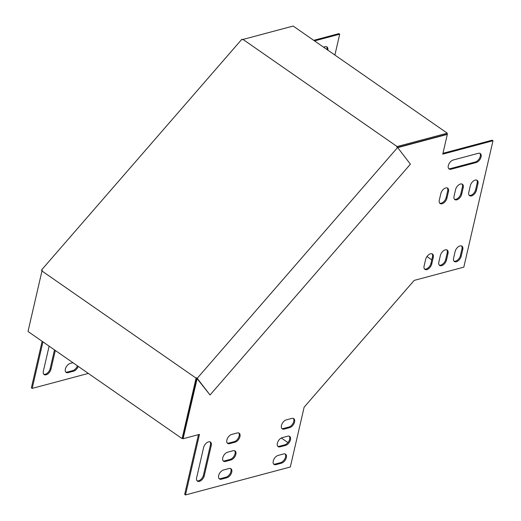 <?xml version="1.0" encoding="UTF-8"?>
<svg xmlns="http://www.w3.org/2000/svg" width="521" height="521" viewBox="0 0 521 521"><rect width="100%" height="100%" fill="white"/><g stroke="black" fill="none" stroke-linecap="round" stroke-linejoin="round"><path stroke-width="0.78" d="M41.967 270.998L42.299 270.62L41.485 270.054L241.874 39.238L242.682 39.798L243.014 39.427L397.113 146.551L396.787 146.929L397.601 147.495L197.212 378.311L196.397 377.745L196.072 378.122L41.967 270.998L28.004 331.48L182.109 438.604L196.072 378.122M182.109 438.604L182.982 438.376L196.847 378.324L210.028 394.99L197.212 378.311M196.397 377.745L196.847 378.324M397.601 147.495L410.418 164.174L210.028 394.99M397.516 147.43L447.031 134.229L447.272 133.174L397.113 146.551M447.272 133.174L293.167 26.05L243.014 39.427M41.485 270.054L42.097 270.848M229.618 443.638L235.075 442.186A5.327 3.1 124.8 0 0 239.471 437.966A5.327 3.1 124.8 0 0 239.178 433.198A5.327 3.1 124.8 0 0 237.205 432.964L231.741 434.423A5.327 3.1 124.8 0 0 227.345 438.636A5.327 3.1 124.8 0 0 227.638 443.404A5.327 3.1 124.8 0 0 229.618 443.638L228.804 443.071L234.261 441.619A5.327 3.1 124.8 0 0 238.475 437.777A5.327 3.1 124.8 0 0 238.735 432.971M225.508 461.417L230.972 459.958A5.327 3.1 124.8 0 0 235.368 455.745A5.327 3.1 124.8 0 0 235.075 450.978A5.327 3.1 124.8 0 0 233.102 450.743L227.638 452.195A5.327 3.1 124.8 0 0 223.242 456.416A5.327 3.1 124.8 0 0 223.535 461.183A5.327 3.1 124.8 0 0 225.508 461.417L224.701 460.851L230.158 459.398A5.327 3.1 124.8 0 0 234.372 455.556A5.327 3.1 124.8 0 0 234.632 450.75M221.405 479.196L226.869 477.737A5.327 3.1 124.8 0 0 231.265 473.524A5.327 3.1 124.8 0 0 230.972 468.757A5.327 3.1 124.8 0 0 228.993 468.522L223.535 469.975A5.327 3.1 124.8 0 0 219.139 474.195A5.327 3.1 124.8 0 0 219.432 478.962A5.327 3.1 124.8 0 0 221.405 479.196L220.591 478.63L226.055 477.171A5.327 3.1 124.8 0 0 230.269 473.335A5.327 3.1 124.8 0 0 230.529 468.529M276.006 464.634L281.464 463.182A5.327 3.1 124.8 0 0 285.866 458.962A5.327 3.1 124.8 0 0 285.573 454.195A5.327 3.1 124.8 0 0 283.593 453.96L278.136 455.419A5.327 3.1 124.8 0 0 273.733 459.633A5.327 3.1 124.8 0 0 274.026 464.4A5.327 3.1 124.8 0 0 276.006 464.634L275.192 464.068L280.656 462.615A5.327 3.1 124.8 0 0 284.87 458.773A5.327 3.1 124.8 0 0 285.13 453.967M438.851 262.076A5.327 3.1 124.8 0 0 439.633 265.436A5.327 3.1 124.8 0 0 443.508 264.661A5.327 3.1 124.8 0 0 446.497 260.038L448.014 253.453A5.327 3.1 124.8 0 0 447.233 250.1A5.327 3.1 124.8 0 0 443.358 250.868A5.327 3.1 124.8 0 0 440.369 255.492L438.851 262.076M476.181 162.532A5.327 3.1 124.8 0 0 480.577 158.319A5.327 3.1 124.8 0 0 480.284 153.545A5.327 3.1 124.8 0 0 478.311 153.311L453.192 160.012A5.327 3.1 124.8 0 0 448.796 164.226A5.327 3.1 124.8 0 0 449.089 168.993A5.327 3.1 124.8 0 0 451.062 169.227L476.181 162.532L475.367 161.966A5.327 3.1 124.8 0 0 479.58 158.124A5.327 3.1 124.8 0 0 479.841 153.317M453.596 258.149A5.327 3.1 124.8 0 0 454.371 261.503A5.327 3.1 124.8 0 0 458.252 260.734A5.327 3.1 124.8 0 0 461.235 256.111L462.759 249.526A5.327 3.1 124.8 0 0 461.977 246.166A5.327 3.1 124.8 0 0 458.096 246.941A5.327 3.1 124.8 0 0 455.113 251.565L453.596 258.149M397.712 147.638L447.324 134.392L442.765 154.144L492.996 140.748L463.807 267.162L414.202 280.389L359.164 343.782L304.134 407.175L290.321 466.998L185.489 494.95L199.471 434.377L183.092 438.741L197.12 378.689M425.631 259.425L424.107 266.01A5.327 3.1 124.8 0 0 424.889 269.364A5.327 3.1 124.8 0 0 428.77 268.595A5.327 3.1 124.8 0 0 431.753 263.971L433.27 257.387A5.327 3.1 124.8 0 0 432.495 254.033A5.327 3.1 124.8 0 0 428.614 254.802A5.327 3.1 124.8 0 0 425.631 259.425M470.313 185.723L468.796 192.308A5.327 3.1 124.8 0 0 469.577 195.662A5.327 3.1 124.8 0 0 473.452 194.893A5.327 3.1 124.8 0 0 476.435 190.269L477.959 183.685A5.327 3.1 124.8 0 0 477.177 180.325A5.327 3.1 124.8 0 0 473.296 181.1A5.327 3.1 124.8 0 0 470.313 185.723M455.569 189.651L454.052 196.235A5.327 3.1 124.8 0 0 454.833 199.595A5.327 3.1 124.8 0 0 458.714 198.82A5.327 3.1 124.8 0 0 461.697 194.196L463.215 187.612A5.327 3.1 124.8 0 0 462.433 184.258A5.327 3.1 124.8 0 0 458.558 185.027A5.327 3.1 124.8 0 0 455.569 189.651M440.831 193.584L439.307 200.168A5.327 3.1 124.8 0 0 440.089 203.522A5.327 3.1 124.8 0 0 443.97 202.754A5.327 3.1 124.8 0 0 446.953 198.13L448.477 191.546A5.327 3.1 124.8 0 0 447.695 188.192A5.327 3.1 124.8 0 0 443.814 188.96A5.327 3.1 124.8 0 0 440.831 193.584M203.62 447.48L196.632 477.77A5.327 3.1 124.8 0 0 197.407 481.124A5.327 3.1 124.8 0 0 201.288 480.355A5.327 3.1 124.8 0 0 204.271 475.732L211.265 445.442A5.327 3.1 124.8 0 0 210.484 442.088A5.327 3.1 124.8 0 0 206.603 442.857A5.327 3.1 124.8 0 0 203.62 447.48M280.109 446.855L285.573 445.403A5.327 3.1 124.8 0 0 289.969 441.189A5.327 3.1 124.8 0 0 289.676 436.416A5.327 3.1 124.8 0 0 287.696 436.181L282.239 437.64A5.327 3.1 124.8 0 0 277.843 441.854A5.327 3.1 124.8 0 0 278.136 446.627A5.327 3.1 124.8 0 0 280.109 446.855L279.295 446.295L284.759 444.836A5.327 3.1 124.8 0 0 288.973 440.994A5.327 3.1 124.8 0 0 289.233 436.188M284.219 429.083L289.676 427.624A5.327 3.1 124.8 0 0 294.072 423.41A5.327 3.1 124.8 0 0 293.779 418.643A5.327 3.1 124.8 0 0 291.806 418.409L286.342 419.861A5.327 3.1 124.8 0 0 281.946 424.081A5.327 3.1 124.8 0 0 282.239 428.848A5.327 3.1 124.8 0 0 284.219 429.083L283.404 428.516L288.862 427.057A5.327 3.1 124.8 0 0 293.076 423.221A5.327 3.1 124.8 0 0 293.336 418.415M227.273 443.065A5.327 3.1 124.8 0 0 228.804 443.071M223.164 460.844A5.327 3.1 124.8 0 0 224.701 460.851M219.061 478.623A5.327 3.1 124.8 0 0 220.591 478.63M273.662 464.061A5.327 3.1 124.8 0 0 275.192 464.068M439.262 265.098A5.327 3.1 124.8 0 0 445.683 259.478L447.2 252.893A5.327 3.1 124.8 0 0 446.79 249.872M448.718 168.654A5.327 3.1 124.8 0 0 450.248 168.661L475.367 161.966M454.006 261.164A5.327 3.1 124.8 0 0 460.421 255.544L461.945 248.96A5.327 3.1 124.8 0 0 461.534 245.945M198.468 434.644L184.675 494.383L185.489 494.95M492.996 140.748L492.182 140.182L442.954 153.311M183.092 438.741L182.676 438.454M424.524 269.025A5.327 3.1 124.8 0 0 430.939 263.405L432.463 256.82A5.327 3.1 124.8 0 0 432.046 253.805M469.206 195.323A5.327 3.1 124.8 0 0 475.627 189.703L477.145 183.118A5.327 3.1 124.8 0 0 476.735 180.103M454.462 199.256A5.327 3.1 124.8 0 0 460.883 193.636L462.401 187.052A5.327 3.1 124.8 0 0 461.99 184.03M439.724 203.183A5.327 3.1 124.8 0 0 446.139 197.563L447.663 190.979A5.327 3.1 124.8 0 0 447.246 187.964M197.042 480.785A5.327 3.1 124.8 0 0 203.457 475.165L204.271 475.732M211.265 445.442L210.451 444.875A5.327 3.1 124.8 0 0 210.041 441.86M210.451 444.875L203.457 475.165M277.765 446.289A5.327 3.1 124.8 0 0 279.295 446.295M281.868 428.509A5.327 3.1 124.8 0 0 283.404 428.516M42.129 341.294L31.384 387.826L32.198 388.392L88.336 373.42M334.886 55.05L339.705 34.184L338.891 33.624L313.714 40.332M326.55 46.76A5.327 3.1 -55.2 0 1 327.006 49.573M54.49 349.891L50.172 368.601A5.327 3.1 -55.2 0 1 43.751 374.228M77.401 365.82A5.327 3.1 -55.2 0 1 72.764 370.613L67.307 372.066A5.327 3.1 -55.2 0 1 65.77 372.059M339.705 34.184L314.528 40.898M42.943 341.861L32.198 388.392M323.521 47.151L325.019 46.753A5.327 3.1 -55.2 0 1 326.999 46.988A5.327 3.1 -55.2 0 1 327.82 50.14M55.304 350.457L50.986 369.168A5.327 3.1 -55.2 0 1 47.997 373.791A5.327 3.1 -55.2 0 1 44.122 374.566A5.327 3.1 -55.2 0 1 43.341 371.206L49.124 346.159M78.215 366.38A5.327 3.1 -55.2 0 1 73.578 371.18L68.121 372.632A5.327 3.1 -55.2 0 1 66.141 372.398A5.327 3.1 -55.2 0 1 65.848 367.631A5.327 3.1 -55.2 0 1 70.244 363.417L72.92 362.701M287.924 442.589L281.327 438.005M426.973 256.54L431.759 259.868M235.075 442.186L234.261 441.619M230.972 459.958L230.158 459.398M226.869 477.737L226.055 477.171M281.464 463.182L280.656 462.615M446.497 260.038L445.683 259.478M447.2 252.893L448.014 253.453M451.062 169.227L450.248 168.661M461.235 256.111L460.421 255.544M461.945 248.96L462.759 249.526M430.939 263.405L431.753 263.971M433.27 257.387L432.463 256.82M475.627 189.703L476.435 190.269M477.959 183.685L477.145 183.118M460.883 193.636L461.697 194.196M463.215 187.612L462.401 187.052M446.139 197.563L446.953 198.13M448.477 191.546L447.663 190.979M285.573 445.403L284.759 444.836M289.676 427.624L288.862 427.057M50.172 368.601L50.986 369.168M72.764 370.613L73.578 371.18M68.121 372.632L67.307 372.066"/></g></svg>
